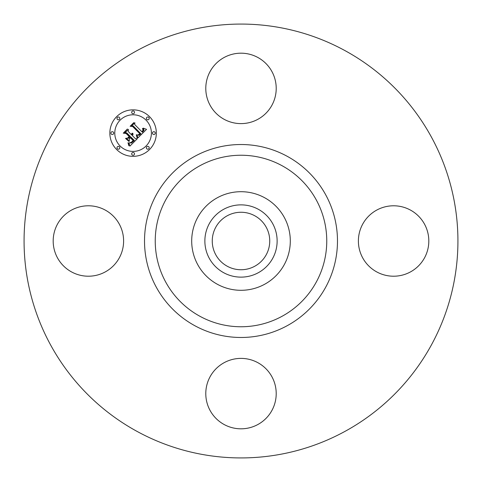<?xml version="1.0" encoding="UTF-8"?>
<svg xmlns="http://www.w3.org/2000/svg" width="482" height="482" viewBox="0 0 482 482"><rect width="100%" height="100%" fill="white"/><g stroke="black" fill="none" stroke-linecap="round" stroke-linejoin="round"><path stroke-width="0.72" d="M210.098 71.517A35.216 35.216 0 0 1 257.882 57.491A35.216 35.216 0 0 1 271.902 105.281A35.216 35.216 0 0 1 224.118 119.301A35.216 35.216 0 0 1 210.098 71.517M136.996 431.372A216.93 216.93 0 0 1 50.628 136.996A216.93 216.93 0 0 1 345.004 50.628A216.93 216.93 0 0 1 431.372 345.004A216.93 216.93 0 0 1 136.996 431.372M264.636 197.734A49.303 49.303 0 0 1 264.636 284.266A49.303 49.303 0 0 1 191.697 241A49.303 49.303 0 0 1 264.636 197.734M258.322 272.71A36.132 36.132 0 0 1 209.29 258.322A36.132 36.132 0 0 1 223.678 209.29A36.132 36.132 0 0 1 272.71 223.678A36.132 36.132 0 0 1 258.322 272.71M254.779 215.779A28.733 28.733 0 0 1 266.221 254.779A28.733 28.733 0 0 1 227.221 266.221A28.733 28.733 0 0 1 215.779 227.221A28.733 28.733 0 0 1 254.779 215.779M410.483 210.098A35.216 35.216 0 0 1 424.509 257.882A35.216 35.216 0 0 1 376.719 271.902A35.216 35.216 0 0 1 362.699 224.118A35.216 35.216 0 0 1 410.483 210.098M71.517 271.902A35.216 35.216 0 0 1 57.491 224.118A35.216 35.216 0 0 1 105.281 210.098A35.216 35.216 0 0 1 119.301 257.882A35.216 35.216 0 0 1 71.517 271.902M271.902 410.483A35.216 35.216 0 0 1 224.118 424.509A35.216 35.216 0 0 1 210.098 376.719A35.216 35.216 0 0 1 257.882 362.699A35.216 35.216 0 0 1 271.902 410.483M116.656 149.528A23.244 23.244 0 0 1 116.656 116.656A23.244 23.244 0 0 1 149.528 116.656A23.244 23.244 0 0 1 149.528 149.528A23.244 23.244 0 0 1 116.656 149.528M120.145 146.04A18.31 18.31 0 0 1 120.145 120.145A18.31 18.31 0 0 1 146.04 120.145A18.31 18.31 0 0 1 146.04 146.04A18.31 18.31 0 0 1 120.145 146.04M137.954 137.858L136.87 134.797L138.955 135.322L140.919 133.809L133.225 125.935L131.592 126.001L134.876 122.717L134.707 124.561L141.853 131.707L143.058 130.236L142.479 128.471L142.811 128.465L143.389 130.026L142.124 131.815L142.395 132.249L144.046 130.2L143.268 128.152L146.54 129.339L137.954 137.858M137.063 137.78L136.298 134.755L137.25 137.207L137.382 137.936L137.063 137.78M138.081 134.936L139.84 133.719L132.628 126.489L130.134 126.278L133.803 122.609L130.724 126.079L132.785 126.218L140.268 133.701L138.87 134.93L138.081 134.936M129.887 146.13L128.911 142.799L131.429 143.015L134.345 140.485L130.984 137.123L130.544 137.563L133.508 140.527L131.267 142.588L129.791 142.786L131.237 142.335L133.134 140.515L130.363 137.744L129.278 138.828L129.345 141.19L126.332 138.183L128.736 138.165L130.381 136.52L126.76 132.899L124.904 132.887L128.429 129.363L128.194 131.465L131.285 134.556L132.122 133.183L131.478 134.749L131.815 135.087L132.821 133.249L133.026 134.484L132.417 135.689L135.448 138.72L137.346 138.677L129.887 146.13M128.863 145.805L128.001 142.75L128.808 143.937L128.863 145.805M125.465 138.358L128.863 141.383L125.465 138.358M129.158 136.539L126.085 133.46L123.253 133.159L127.411 129.001L123.85 132.954L126.176 133.195L129.531 136.551L127.682 138.009L129.158 136.539M146.787 148.781A1.41 1.41 0 0 1 146.787 146.787A1.41 1.41 0 0 1 148.781 146.787A1.41 1.41 0 0 1 148.781 148.781A1.41 1.41 0 0 1 146.787 148.781M117.403 148.781A1.41 1.41 0 0 1 117.403 146.787A1.41 1.41 0 0 1 119.397 146.787A1.41 1.41 0 0 1 119.397 148.781A1.41 1.41 0 0 1 117.403 148.781M132.098 154.867A1.41 1.41 0 0 1 132.098 152.872A1.41 1.41 0 0 1 134.092 152.872A1.41 1.41 0 0 1 134.092 154.867A1.41 1.41 0 0 1 132.098 154.867M117.403 119.397A1.41 1.41 0 0 1 117.403 117.403A1.41 1.41 0 0 1 119.397 117.403A1.41 1.41 0 0 1 119.397 119.397A1.41 1.41 0 0 1 117.403 119.397M111.318 134.092A1.41 1.41 0 0 1 111.318 132.098A1.41 1.41 0 0 1 113.312 132.098A1.41 1.41 0 0 1 113.312 134.092A1.41 1.41 0 0 1 111.318 134.092M148.781 117.403A1.41 1.41 0 0 1 148.781 119.397A1.41 1.41 0 0 1 146.787 119.397A1.41 1.41 0 0 1 146.787 117.403A1.41 1.41 0 0 1 148.781 117.403M154.867 132.098A1.41 1.41 0 0 1 154.867 134.092A1.41 1.41 0 0 1 152.872 134.092A1.41 1.41 0 0 1 152.872 132.098A1.41 1.41 0 0 1 154.867 132.098M134.092 111.318A1.41 1.41 0 0 1 134.092 113.312A1.41 1.41 0 0 1 132.098 113.312A1.41 1.41 0 0 1 132.098 111.318A1.41 1.41 0 0 1 134.092 111.318M282.115 165.742A85.754 85.754 0 0 1 316.258 282.115A85.754 85.754 0 0 1 199.885 316.258A85.754 85.754 0 0 1 165.742 199.885A85.754 85.754 0 0 1 282.115 165.742M287.254 156.331A96.478 96.478 0 0 1 325.669 287.254A96.478 96.478 0 0 1 194.746 325.669A96.478 96.478 0 0 1 156.331 194.746A96.478 96.478 0 0 1 287.254 156.331"/></g></svg>

